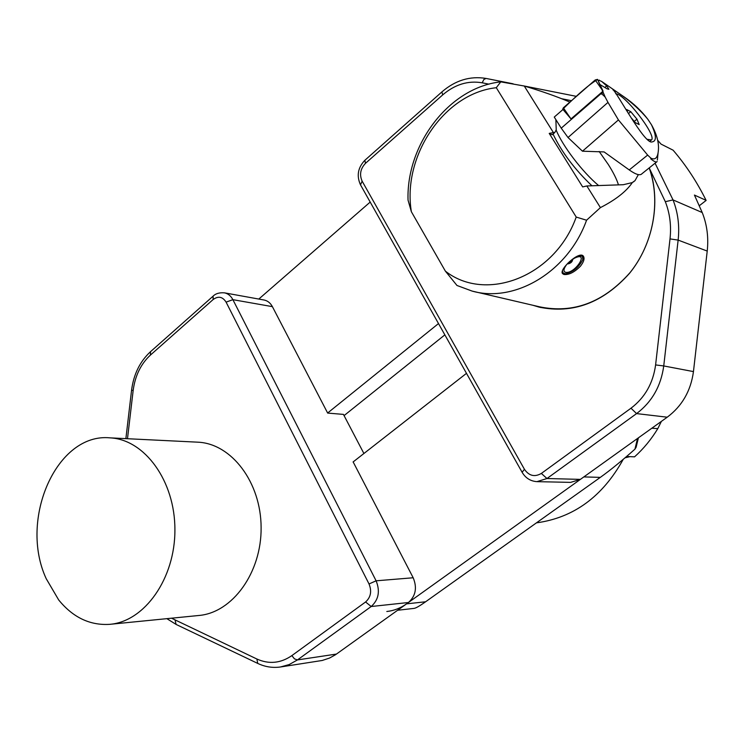 <?xml version="1.0" encoding="UTF-8"?>
<svg xmlns="http://www.w3.org/2000/svg" width="745" height="745" viewBox="0 0 745 745"><rect width="100%" height="100%" fill="white"/><g stroke="black" fill="none" stroke-linecap="round" stroke-linejoin="round"><path stroke-width="1.12" d="M353.065 461.984L466.482 373.338M444.849 334.868L344.069 415.598M327.632 413.009L438.498 323.563M397.606 610.267L413.987 608.395C415.729 608.237 419.593 606.039 425.591 601.783L600.302 477.387C610.425 470.132 621.973 460.717 634.945 449.151L636.137 447.224L638.418 437.827M386.813 611.496C393.863 610.732 400.447 608.19 406.565 603.85L583.838 476.912L600.302 477.387M637.515 438.47L634.945 449.151M370.19 202.072L258.794 299.062M536.437 522.86C573.659 517.756 602.584 496.589 623.22 459.358M661.392 421.372L657.798 428.636C651.288 439.364 643.54 448.76 634.554 456.843L626.601 456.471M630.009 456.629L625.027 457.812M655.069 163.202L673.033 199.921L702.228 212.539L694.424 195.06L706.092 200.349C696.92 181.827 685.921 165.111 673.107 150.192L661.038 144.102L657.639 140.218M702.228 212.539C707.033 224.636 708.691 237.478 707.219 251.065L693.455 371.597C690.82 390.883 682.075 406.081 667.222 417.2L580.392 479.38L570.633 482.378L537.406 481.661M694.424 195.06L706.092 200.349M488.999 84.166L482.201 82.807C468.093 80.395 454.925 84.427 442.707 94.894L365.488 163.323C360.403 168.724 359.276 174.656 362.126 181.137L524.452 469.313C529.034 475.906 534.668 477.284 541.354 473.429L630.987 408.213C644.909 397.625 653.114 383.2 655.6 364.929L670.016 238.903C671.45 225.763 669.885 213.359 665.322 201.69L649.696 169.003C661.122 202.668 652.937 244.714 629.46 273.396C602.929 302.898 572.793 314.139 539.054 307.108L532.964 305.282M541.047 307.583L533.886 305.497M649.696 169.003L649.295 167.839M706.139 200.424L699.35 205.695M673.107 150.192L661.038 144.102M196.987 442.13L198.189 442.195C231.565 443.778 261.02 482.313 261.113 527.525C261.607 572.719 232.338 612.911 198.58 615.51L110.539 624.254M46.209 578.688L58.687 599.948C72.898 617.4 89.875 625.539 109.599 624.347C144.558 621.712 175.196 578.455 174.907 529.704C175.038 480.944 144.642 439.485 110.12 437.864C56.76 432.407 18.616 519.246 46.209 578.688M336.433 654.073L408.437 602.509L371.187 606.514L297.451 659.921L336.433 654.073L335.325 654.836L329.56 658.04L322.231 660.47L280.967 666.905M353.149 461.919L413.186 577.766C417.293 587.749 415.71 596 408.437 602.509M263.879 299.974L264.158 300.03C267.678 300.794 270.426 302.992 272.391 306.642L327.67 413.084L343.436 414.397L363.905 453.509M599.157 151.468L608.311 164.515C613.359 172.486 616.748 179.275 618.462 184.881M598.626 185.561C582.692 172.346 562.475 145.89 556.124 129.984M632.319 182.534L635.019 180.635L638.353 174.619M649.184 167.923C661.15 201.429 653.365 243.727 630 272.661C603.525 302.47 573.352 313.841 539.473 306.8L472.125 291.09C514.814 303.224 568.016 271.906 586.576 220.203L600.423 207.604C615.659 199.809 626.303 191.465 632.337 182.581L623.295 184.713L586.846 185.961L600.396 207.585M472.125 291.09L456.946 285.465M445.333 271.115C485.721 302.992 554.885 276.963 576.22 217.046L496.3 87.724C443.918 93.274 402.049 156.459 411.38 211.785L408.046 200.135C406.146 144.334 449.356 87.323 500.78 81.866L524.275 86.029M569.906 102.084C556.431 96.375 541.224 91.02 524.266 86.029L553.405 132.563L549.223 133.402L582.664 186.911L586.846 185.961M580.448 266.207C574.302 272.344 568.78 275.091 563.872 274.467L562.531 273.611C558.722 269.522 579.722 250.236 583.409 256.233C584.816 258.524 583.829 261.849 580.448 266.207M411.398 211.776L445.342 271.087L456.955 285.447M576.202 217.065L586.576 220.222M500.752 81.876L496.282 87.714M549.223 133.402L552.203 134.743L554.783 132.573L553.405 132.563M554.783 132.573L556.236 129.77L555.863 119.619M562.717 109.72L558.648 113.259M591.94 185.784C574.591 169.283 561.618 152.036 553.032 134.044M572.43 260.126L568.482 263.581M569.199 263.33L567.569 263.544M567.653 263.693L567.969 263.898C570.791 263.283 572.356 261.83 572.654 259.53L571.946 261.029M569.18 261.923L574.283 258.292C590.329 250.329 574.907 274.477 565.427 272.288C563.201 271.282 563.555 268.787 566.498 264.782L567.932 263.134M562.391 270.91L563.173 273.154L565.744 273.788C573.445 271.767 579.126 267.036 582.795 259.605L582.432 256.261L578.697 255.591M580.849 255.181L582.599 256.122L582.99 258.785M565.269 273.806L562.559 272.8L562.168 271.934M597.564 79.38L603.068 91.123L571.005 118.921L562.726 109.17L563.35 107.811L595.208 79.957L597.564 79.38L605.191 97.111C602.826 94.596 601.317 93.544 600.675 93.945L561.236 128.159L554.261 117.067L562.996 109.478M603.077 92.892L600.656 93.935L572.067 118.734L570.996 118.939L563.35 107.811M599.986 84.539L607.11 88.851L608.935 89.279L606.681 85.926L604.838 87.472M561.236 128.159L568.016 137.527L607.985 102.391L605.191 97.111M607.985 102.391L618.434 119.926L582.469 151.198L568.016 137.527M651.475 124.769L648.001 119.489C632.682 100.519 610.723 87.947 613.126 89.977C615.91 90.704 644.798 145.024 652.061 141.904C656.671 141.28 656.466 135.571 651.475 124.769C656.392 133.513 658.729 141.513 658.487 148.786C658.096 157.372 655.553 160.492 650.869 158.145L647.647 155.081L618.434 119.926M648.001 119.489C641.613 111.014 633.799 103.583 624.552 97.213L622.075 95.5M598.999 80.274L601.727 81.484L606.681 85.926M647.647 155.081L629.236 169.934L604.111 151.924L582.469 151.198M628.668 113.398L630.754 111.675L636.975 119.172L639.182 124.601L635.14 122.515L631.872 118.576M634.237 121.426L636.975 119.172M627.42 111.368L626.675 109.524L630.754 111.675M615.715 93.74C624.515 93.786 656.643 135.19 651.558 139.939L646.884 139.278M651.037 140.358L649.882 141.345M629.236 169.934C635.895 174.619 640.151 175.867 642.004 173.687L656.736 161.87M650.907 158.676L650.739 158.815C654.296 161.758 656.429 162.652 657.137 161.497M562.745 109.189C571.946 100.249 586.902 85.647 597.592 79.519M406.565 603.85L425.591 601.783M657.798 428.636L651.838 428.217M667.222 417.2L636.584 413.596L546.97 478.523L580.392 479.38M707.219 251.065L678.136 240.095L663.739 365.944L693.455 371.597M571.48 100.696L561.721 98.74M655.6 364.929L663.739 365.944C660.992 386.078 651.94 401.965 636.584 413.596L630.987 408.213M665.322 201.69L673.033 199.921C677.978 212.521 679.673 225.903 678.136 240.095L670.016 238.903M541.354 473.429L546.97 478.523L536.912 481.652C530.431 481.168 525.495 478.029 522.096 472.246L522.152 472.358M360.515 184.881L362.126 181.137M524.452 469.313L522.096 472.246L360.422 184.695C356.455 175.699 357.935 167.56 364.854 160.296L365.488 163.323M365.031 160.138L441.869 91.942L442.707 94.894M442.018 91.812L441.869 91.942C455.279 80.33 470.002 75.822 486.047 78.43L483.84 79.51L482.201 82.807M486.234 78.467L513.109 83.794M272.391 306.642L232.887 299.667L376.104 580.811L413.186 577.766M171.518 618.201L256.885 659.018C268.982 664.438 280.642 663.301 291.863 655.609L365.59 601.979C370.805 597.239 371.951 591.232 369.026 583.959L226.089 302.135C222.606 296.668 218.294 295.802 213.154 299.518L150.416 355.086C140.87 363.923 135.115 375.722 133.159 390.473L127.488 438.721M291.863 655.609L294.452 658.859L297.451 659.921L289.2 664.559L280.381 666.999C272.54 668.069 264.997 666.877 257.733 663.413L256.885 659.018M369.026 583.959L376.104 580.811C380.285 591.195 378.646 599.762 371.187 606.514L365.59 601.979M264.158 300.03L224.515 292.85C228.1 293.623 230.885 295.905 232.887 299.667L226.089 302.135M213.154 299.518L213.107 296.165M150.416 355.086L150.537 351.668M133.159 390.473L131.567 390.212M257.928 663.506L176.071 624.422L175.094 620.11M176.276 624.524L166.843 618.657M603.022 91.132L595.208 79.957M539.054 307.108L539.976 307.322M523.437 85.852L576.444 96.366M198.189 442.195L110.12 437.864M224.515 292.85C219.365 292.431 215.491 293.595 212.893 296.352L150.294 351.882C139.864 361.642 133.616 374.418 131.567 390.222L125.877 438.637M582.45 255.945L581.892 255.284M562.559 272.8L562.149 272.307M635.019 180.635L633.25 182.05M601.895 81.605L624.552 97.213M658.105 152.557L657.36 160.035M599.222 80.078L598.272 80.888"/></g></svg>
